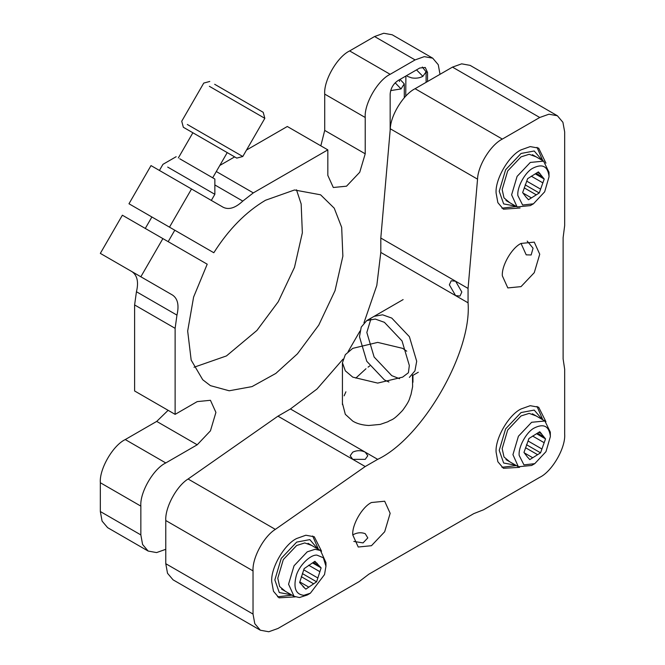<?xml version="1.0" encoding="UTF-8"?>
<svg xmlns="http://www.w3.org/2000/svg" width="665" height="665" viewBox="0 0 665 665"><rect width="100%" height="100%" fill="white"/><g stroke="black" fill="none" stroke-linecap="round" stroke-linejoin="round"><path stroke-width="1" d="M209.367 86.309L264.828 118.328L242.792 156.499L236.773 158.112L227.231 152.601L212.684 177.796M264.828 118.328L263.215 112.31L214.679 84.289M187.331 124.48L242.792 156.499M178.336 157.962L192.875 132.767L183.341 127.264L181.728 121.238L203.756 83.075L209.783 81.463M188.237 130.091L236.773 158.112M196.034 134.588L227.231 152.601M545.932 421.701L538.667 407.221L530.213 405.692L521.036 408.967C508.708 414.802 494.993 438.551 496.107 452.15L497.861 461.734L503.413 468.293L519.581 467.337M468.06 288.419L477.545 179.159C477.894 165.61 490.803 144.737 502.341 139.085L539.739 117.489L548.916 114.214L557.37 115.743L562.914 122.302L564.668 131.886L564.668 225.593L563.114 237.729L563.114 358.901L564.668 369.241L564.668 434.154C565.782 447.761 552.075 471.502 539.739 477.337L483.513 509.797L473.788 513.621L368.851 574.203L359.117 581.617L277.962 628.475L268.785 631.75L260.339 630.221L254.786 623.662L253.032 614.078L253.032 570.894C252.168 558.076 263.781 536.464 275.343 529.382L365.218 466.539L377.687 459.349C422.4 438.193 472.1 352.109 468.06 302.816L468.06 288.419L455.6 281.22L461.826 292.018L460.005 296.05L455.6 295.617L449.365 284.82L451.186 280.788L455.6 281.22L380.804 238.037L380.804 252.434L376.814 285.418L363.954 322.833M342.974 359.183L316.997 389.017L290.43 408.967L277.962 416.165L352.758 459.349L350.172 455.749L352.758 452.15C356.914 450.205 361.07 450.205 365.218 452.15L367.803 455.749L365.218 459.349L352.758 459.349L365.218 466.539M277.962 416.165L188.087 479.008C176.524 486.09 164.912 507.703 165.776 520.52L165.776 563.704L167.522 573.288L173.075 579.838L260.339 630.221M360.023 331.004L348.086 351.685M412.466 375.068L412.624 386.656L410.962 394.678C409.083 398.8 410.737 399.308 402.616 410.396C392.018 421.635 391.934 418.975 387.919 421.743L380.23 424.403L368.734 425.492C362.184 425.101 356.856 423.638 352.758 421.103L345.31 414.32L342.458 403.372M344.129 395.833L345.908 391.801M355.817 378.102L365.983 368.734M368.078 367.13L369.732 365.925M557.37 115.743L470.105 65.37L461.66 63.84L452.483 67.115L415.085 88.703C403.547 94.364 390.638 115.228 390.288 128.786L380.804 238.037M521.036 243.44C511.792 247.812 501.501 265.626 502.341 275.825L507.819 287.928L521.036 286.623L534.261 272.667L539.739 254.23L534.261 242.126L521.036 243.44L526.206 254.853L531.144 254.978L533.064 248.22L527.195 241.087M353.805 541.426L363.057 542.906L367.803 537.902L365.218 533.679C361.07 532.15 356.914 532.565 352.758 534.918L358.236 547.021L371.452 545.707L384.678 531.751L390.156 513.322L384.678 501.219L371.452 502.524C362.201 506.905 351.918 524.71 352.758 534.909M321.552 551.243L314.287 536.763L305.842 535.234L296.665 538.509C284.329 544.344 270.613 568.093 271.727 581.692L273.481 591.276L279.034 597.835L295.202 596.879M545.948 163.149L538.667 148.129L530.213 146.599L521.036 149.874C508.708 155.71 494.993 179.459 496.107 193.058L497.861 202.642L503.413 209.201L520.063 207.995M409.391 377.396L414.943 370.846L416.697 361.261L409.391 336.69L391.76 318.078L382.583 314.803L374.137 316.332L403.131 299.591L366.772 320.58L361.22 327.13L359.474 336.723L366.772 361.295L384.403 379.898L388.934 382.034M370.846 319.125L366.831 332.467L374.137 357.038L391.76 375.65L399.557 378.709M406.731 351.203L402.616 348.352L377.687 342.392L352.758 348.352L345.326 354.661L342.433 362.741L345.326 370.829L352.758 377.138L377.687 383.098L402.616 377.138L408.41 372.733L409.332 365.509L402.034 340.937L384.403 322.326L375.226 319.05L366.772 320.58M313.173 562.465L319.416 566.065L314.894 561.285L304.146 568.633L299.624 582.557L304.138 587.336L302.991 586.671M303.556 587.054L305.85 589.148L313.647 583.82L301.287 576.68M299.824 581.942L308.801 587.129M303.755 569.839L317.845 577.976L319.882 571.692L308.668 565.217M317.205 563.38L314.246 561.734M313.647 583.82L316.598 581.8L302.375 573.587M319.882 571.692L321.12 567.868L312.525 562.906M321.12 567.868L319.416 566.065M316.598 581.8L317.845 577.976M310.372 593.205L307.255 595.009L299.425 597.544L294.038 596.314L288.56 584.211L294.038 565.782L307.255 551.825L315.094 549.29L320.48 550.512L325.958 562.623L325.958 566.223L324.52 574.585L310.372 593.205L303.847 595.325C295.726 594.427 293.19 587.935 296.224 575.848C298.818 565.932 310.189 554.527 316.897 555.109L323.34 557.752L325.958 566.223M214.853 184.953L242.792 201.088L253.315 192.892L327.828 149.874L287.313 126.491L246.524 150.041M234.654 156.89L219.807 165.46M320.821 145.835L324.711 130.415L324.711 94.106C323.597 80.507 337.305 56.758 349.64 50.922L374.57 36.525L383.747 33.25L392.2 34.78L432.715 58.171L424.262 56.641L415.085 59.916L390.156 74.314C377.82 80.141 364.104 103.89 365.218 117.489L365.218 153.806L359.748 172.235L346.523 186.192L333.298 187.497L327.828 175.394L327.828 149.874M175.128 414.362L175.128 328.327L176.957 315.119L136.441 291.736L134.613 304.944L134.613 390.978L175.128 414.362L197.222 401.61L210.448 400.297L215.917 412.4L210.448 430.829L197.222 444.785L165.776 462.948C153.44 468.775 139.733 492.524 140.847 506.123L140.847 534.909L142.593 544.502L148.145 551.052L107.63 527.661L102.086 521.111L100.332 511.526L100.332 482.732C99.218 469.133 112.925 445.392 125.261 439.557L156.707 421.402L168.12 410.322M136.441 291.736C138.777 282.135 137.322 275.46 132.061 271.702L172.576 295.094C177.771 298.643 179.234 305.318 176.957 315.119M140.847 276.773L100.332 253.382L122.368 215.211L162.883 238.602L140.847 276.773L172.576 295.094M194.014 367.255L226.449 355.933L256.948 330.422L278.236 301.76L294.504 267.305L302.351 232.792L301.162 203.972L296.474 189.791M169.492 227.156L128.977 203.764L151.013 165.593L191.528 188.985L169.492 227.156L213.814 252.742C228.652 229.367 245.884 211.869 265.501 200.256L294.487 189.982L320.588 194.803L334.237 208.187L341.677 227.363L342.866 256.183L335.019 290.696L318.743 325.152L297.463 353.805L275.842 373.414L252.018 386.606L229.184 390.779L210.414 385.642L202.734 379.748L191.171 360.089L187.671 331.045L193.606 297.056L207.206 264.196L162.883 238.602M242.792 201.088C235.443 207.954 228.935 210.032 223.257 207.305L191.528 188.985M148.145 551.052L156.599 552.582L165.776 549.307M440.014 74.314L438.26 64.721L432.715 58.171M390.156 130.373L390.156 94.106C390.646 88.387 393.248 83.89 397.944 80.606L419.756 68.013L425.268 67.464L427.545 72.51L427.545 81.504M170.83 227.929L150.365 216.108L151.886 216.99L145.278 228.444M129.276 270.09L125.303 267.804M140.107 276.349L144.081 278.635M176.316 231.096L174.787 230.215L168.179 241.661M405.891 76.018L405.733 96.201M399.499 81.504L399.341 79.8M422.308 67.032L426.099 71.837L422.874 76.334C419.665 78.046 415.949 78.57 411.743 77.896L407.296 76.334M400.022 79.409L404.237 83.832L401.062 88.927L390.663 90.615M167.705 167.09L214.853 194.313L214.853 179.043L179.716 158.76M164.114 173.158L178.428 181.429M201.229 194.587L210.032 199.666M311.744 545.475L304.778 542.931L296.665 545.5L283.307 559.589L277.779 578.201L279.616 586.513L285.302 591.276M317.828 548.982L309.84 539.614L296.665 542.108L281.237 558.392L274.844 579.897L279.283 592.557L291.386 594.784M277.546 596.813L291.985 595.133M318.427 549.332L312.666 535.982M536.123 415.924L529.157 413.381L521.036 415.949L507.686 430.047L502.158 448.659L503.995 456.971L509.681 461.726M542.208 419.44L534.219 410.072L521.036 412.566L505.616 428.85L499.224 450.346L503.654 463.015L515.766 465.242M501.925 467.271L516.364 465.591M542.806 419.79L537.037 406.44M536.123 156.84L529.157 154.297L521.036 156.865L507.686 170.955L502.158 189.567L503.995 197.879L509.681 202.642M542.208 160.348L534.219 150.988L521.036 153.474L505.616 169.758L499.224 191.262L503.654 203.922L515.766 206.15M501.925 208.178L516.364 206.499M542.806 160.697L537.037 147.347M537.445 433.173L543.945 436.93L541.318 433.705L538.866 432.283M541.576 433.838L539.731 431.735L528.941 438.518L523.97 452.458L527.669 457.345M527.919 457.503L529.772 459.606L537.603 454.685L525.516 447.711M524.311 452.882L532.74 457.744M528.06 440.995L541.925 449L544.169 442.715L532.607 436.04M536.522 433.688L545.533 438.892L543.945 436.93M537.603 454.685L540.562 452.823L526.481 444.694M540.562 452.823L541.925 449M544.169 442.715L545.533 438.892M534.751 463.663L531.634 465.467L518.368 466.747L512.939 454.669L518.417 436.24L531.634 422.283L544.901 421.003L550.312 432.125L550.337 436.672L545.973 451.676L534.751 463.663L523.945 464.868L519.182 455.459C518.143 447.204 526.323 432.159 534.053 428.102C543.488 423.314 548.908 425.908 550.321 435.883L550.337 436.672M536.123 173.324L542.623 177.073L540.005 173.848L537.544 172.426M540.263 173.989L538.409 171.886L527.628 178.669L522.648 192.601L526.348 197.497M526.605 197.655L528.459 199.758L536.281 194.837L524.203 187.863M522.998 193.033L531.418 197.896M526.738 181.146L540.612 189.151L542.856 182.867L531.285 176.183M535.2 173.831L544.219 179.043L542.623 177.073M536.281 194.837L539.24 192.975L525.159 184.845M539.24 192.975L540.612 189.151M542.856 182.867L544.219 179.043M533.438 203.814L530.321 205.61L517.096 206.923L511.618 194.82L517.096 176.391L530.321 162.435L543.588 161.146L548.999 172.277L549.016 176.823L544.66 191.828L533.438 203.814L522.624 205.019L517.869 195.61C516.83 187.355 525.009 172.31 532.74 168.245C542.175 163.465 547.594 166.059 548.999 176.034L549.016 176.823M380.804 252.434L468.06 302.816M377.687 459.349L290.43 408.967M188.087 479.008L275.343 529.382M477.545 179.159L390.288 128.786M502.341 139.085L415.085 88.703M165.776 520.52L253.032 570.894M452.483 67.115L539.739 117.489M165.776 563.704L253.032 614.078M253.315 192.892L216.308 171.528M134.613 304.944L175.128 328.327M427.545 72.51L426.099 71.67M156.707 421.402L197.222 444.785M365.218 153.806L324.711 130.415M365.218 117.489L324.711 94.106M390.156 74.314L349.64 50.922M415.085 59.916L374.57 36.525M140.847 534.909L100.332 511.526M140.847 506.123L100.332 482.732M165.776 462.948L125.261 439.557M416.523 69.883L422.874 76.334M395.168 82.801L401.062 88.927M418.302 372.25L412.948 375.343L418.302 372.25M412.948 375.343L412.948 382.267M342.433 362.741L342.433 404.561M320.48 550.512L308.028 543.322M281.578 589.124L294.038 596.314M426.099 71.837L426.099 82.344M404.287 84.43L404.287 97.78M159.417 170.448L162.942 164.346L176.167 156.707M214.853 194.313L211.329 200.414M505.957 459.582L518.417 466.772M532.399 413.78L544.859 420.97M505.957 200.489L517.096 206.923M532.399 154.696L543.538 161.121"/></g></svg>

